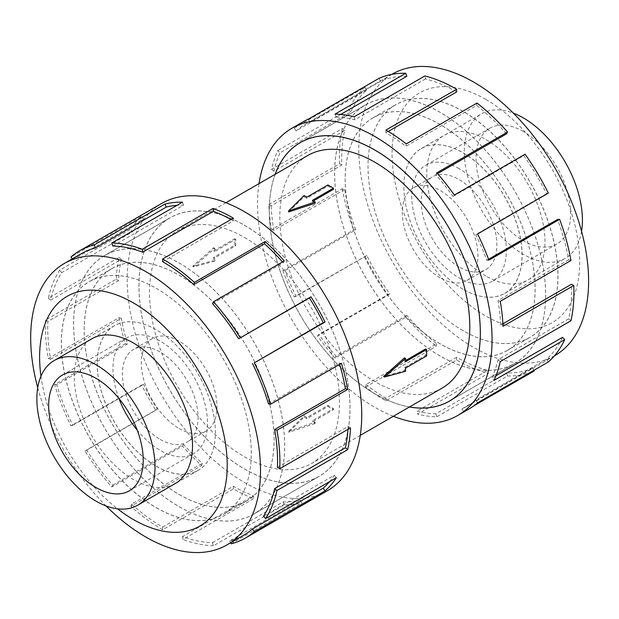 <?xml version="1.0" encoding="UTF-8"?>
<svg xmlns="http://www.w3.org/2000/svg" width="619" height="619" viewBox="0 0 619 619"><rect width="100%" height="100%" fill="white"/><g stroke="black" fill="none" stroke-linecap="round" stroke-linejoin="round"><path stroke-width="0.46" stroke-dasharray="3.1 2.32" d="M179.146 506.659A149.194 86.134 -120 0 0 253.744 514.049A149.194 86.134 -120 0 0 276.616 394.496A149.194 86.134 -120 0 0 179.146 263.029A149.194 86.134 -120 0 0 104.549 255.639A149.194 86.134 -120 0 0 81.685 375.191A149.194 86.134 -120 0 0 179.146 506.659M244.482 225.308A149.194 86.134 60 0 1 341.943 356.776A149.194 86.134 60 0 1 319.071 476.328A149.194 86.134 60 0 1 244.482 468.939A149.194 86.134 60 0 1 147.013 337.471A149.194 86.134 60 0 1 169.885 217.919A149.194 86.134 60 0 1 244.482 225.308M440.14 355.971A149.194 86.134 60 0 1 342.678 224.504A149.194 86.134 60 0 1 365.55 104.951A149.194 86.134 60 0 1 440.14 112.341A149.194 86.134 60 0 1 537.609 243.809A149.194 86.134 60 0 1 514.737 363.361A149.194 86.134 60 0 1 440.14 355.971M275.184 174.295A149.194 86.134 -120 0 0 374.812 393.692A149.194 86.134 -120 0 0 409.507 406.946M307.651 155.547A134.323 77.553 -120 0 0 287.061 263.183A134.323 77.553 -120 0 0 374.812 381.552A134.323 77.553 -120 0 0 441.974 388.206M288.601 211.977L304.107 196.811A134.323 77.553 60 0 1 306.877 198.273L327.923 186.118A134.323 77.553 60 0 1 330.693 187.673A134.323 77.553 60 0 1 333.463 189.321M313.407 200.904L312.417 201.469A134.323 77.553 60 0 1 315.187 203.21M244.482 237.448A134.323 77.553 60 0 1 332.225 355.817A134.323 77.553 60 0 1 311.636 463.453A134.323 77.553 60 0 1 244.482 456.799A134.323 77.553 60 0 1 156.731 338.431A134.323 77.553 60 0 1 177.32 230.794A134.323 77.553 60 0 1 244.482 237.448M288.601 431.327L315.187 422.189A134.323 77.553 60 0 1 312.417 420.727L333.463 408.579A134.323 77.553 60 0 1 330.693 407.023A134.323 77.553 60 0 1 327.923 405.375L306.877 417.531A134.323 77.553 60 0 1 304.107 415.79L288.601 431.327L288.601 432.426L304.107 417.074L304.107 415.79M425.632 348.961A134.323 77.553 60 0 1 425.632 355.36L404.586 367.516A134.323 77.553 60 0 1 404.462 370.642L383.579 376.491M404.462 357.844A134.323 77.553 60 0 1 404.586 361.117L405.577 360.544M156.321 466.223A83.526 48.228 -120 0 0 198.088 470.363A83.526 48.228 -120 0 0 210.886 403.426A83.526 48.228 -120 0 0 156.321 329.819A83.526 48.228 -120 0 0 114.554 325.679A83.526 48.228 -120 0 0 101.748 392.616A83.526 48.228 -120 0 0 156.321 466.223M179.146 275.215A134.269 77.522 60 0 1 266.866 393.529A134.269 77.522 60 0 1 246.285 501.119A134.269 77.522 60 0 1 179.146 494.473A134.269 77.522 60 0 1 91.434 376.151A134.269 77.522 60 0 1 112.016 268.561A134.269 77.522 60 0 1 179.146 275.215M156.321 507.65A134.269 77.522 -120 0 0 223.451 514.304A134.269 77.522 -120 0 0 244.033 406.714A134.269 77.522 -120 0 0 156.321 288.392A134.269 77.522 -120 0 0 89.182 281.746A134.269 77.522 -120 0 0 68.601 389.336A134.269 77.522 -120 0 0 156.321 507.65M179.146 428.518A53.497 30.888 -120 0 0 205.895 431.172A53.497 30.888 -120 0 0 214.097 388.306A53.497 30.888 -120 0 0 179.146 341.162A53.497 30.888 -120 0 0 152.398 338.516A53.497 30.888 -120 0 0 144.204 381.381A53.497 30.888 -120 0 0 179.146 428.518M160.236 439.436A53.497 30.888 -120 0 0 186.984 442.09A53.497 30.888 -120 0 0 195.178 399.224A53.497 30.888 -120 0 0 160.236 352.087A53.497 30.888 -120 0 0 133.487 349.433A53.497 30.888 -120 0 0 125.286 392.299A53.497 30.888 -120 0 0 160.236 439.436M118.918 398.443A66.867 38.602 60 0 1 126.802 337.85A66.867 38.602 60 0 1 160.236 341.162A66.867 38.602 60 0 1 203.914 400.091A66.867 38.602 60 0 1 193.67 453.673A66.867 38.602 60 0 1 160.236 450.361A66.867 38.602 60 0 1 137.256 430.205M462.973 289.181A83.526 48.228 60 0 1 408.401 215.574A83.526 48.228 60 0 1 421.206 148.637A83.526 48.228 60 0 1 462.973 152.777A83.526 48.228 60 0 1 517.538 226.384A83.526 48.228 60 0 1 504.733 293.321A83.526 48.228 60 0 1 462.973 289.181M581.558 231.336A83.526 48.228 60 0 1 565.124 258.456A83.526 48.228 60 0 1 523.357 254.316A83.526 48.228 60 0 1 468.792 180.709A83.526 48.228 60 0 1 481.597 113.772A83.526 48.228 60 0 1 513.298 113.099M440.14 124.527A134.269 77.522 -120 0 0 373.009 117.881A134.269 77.522 -120 0 0 352.428 225.471A134.269 77.522 -120 0 0 440.14 343.785A134.269 77.522 -120 0 0 507.278 350.439A134.269 77.522 -120 0 0 527.86 242.849A134.269 77.522 -120 0 0 440.14 124.527M462.973 330.608A134.269 77.522 60 0 1 375.253 212.286A134.269 77.522 60 0 1 395.835 104.696A134.269 77.522 60 0 1 462.973 111.35A134.269 77.522 60 0 1 550.686 229.664A134.269 77.522 60 0 1 530.104 337.254A134.269 77.522 60 0 1 462.973 330.608M440.14 277.838A53.497 30.888 60 0 1 405.197 230.694A53.497 30.888 60 0 1 413.399 187.828A53.497 30.888 60 0 1 440.14 190.482A53.497 30.888 60 0 1 475.09 237.619A53.497 30.888 60 0 1 466.888 280.484A53.497 30.888 60 0 1 440.14 277.838M459.058 266.913A53.497 30.888 60 0 1 424.108 219.776A53.497 30.888 60 0 1 432.31 176.91A53.497 30.888 60 0 1 459.058 179.564A53.497 30.888 60 0 1 494.001 226.701A53.497 30.888 60 0 1 485.807 269.567A53.497 30.888 60 0 1 459.058 266.913M523.357 131.514A66.867 38.602 -120 0 0 489.923 128.203A66.867 38.602 -120 0 0 479.679 181.785A66.867 38.602 -120 0 0 523.357 240.714A66.867 38.602 -120 0 0 556.791 244.025A66.867 38.602 -120 0 0 567.043 190.443A66.867 38.602 -120 0 0 523.357 131.514M459.058 168.639A66.867 38.602 -120 0 0 425.624 165.327A66.867 38.602 -120 0 0 415.372 218.909A66.867 38.602 -120 0 0 459.058 277.838A66.867 38.602 -120 0 0 492.492 281.15A66.867 38.602 -120 0 0 502.736 227.568A66.867 38.602 -120 0 0 459.058 168.639M156.282 507.719A134.323 77.553 -120 0 0 223.444 514.374A134.323 77.553 -120 0 0 244.033 406.737A134.323 77.553 -120 0 0 156.282 288.369A134.323 77.553 -120 0 0 89.121 281.715A134.323 77.553 -120 0 0 68.531 389.351A134.323 77.553 -120 0 0 156.282 507.719M179.146 494.519A134.323 77.553 -120 0 0 246.308 501.166A134.323 77.553 -120 0 0 266.897 393.537A134.323 77.553 -120 0 0 179.146 275.169A134.323 77.553 -120 0 0 111.985 268.514A134.323 77.553 -120 0 0 91.395 376.151A134.323 77.553 -120 0 0 179.146 494.519M90.157 339.769A83.58 48.259 -120 0 0 79.224 407.201A83.58 48.259 -120 0 0 133.418 479.493A83.58 48.259 -120 0 0 173.684 484.445M156.282 466.293A83.58 48.259 -120 0 0 198.072 470.432A83.58 48.259 -120 0 0 210.886 403.449A83.58 48.259 -120 0 0 156.282 329.795A83.58 48.259 -120 0 0 114.492 325.656A83.58 48.259 -120 0 0 101.678 392.632A83.58 48.259 -120 0 0 156.282 466.293M37.728 387.664A162.511 93.825 -120 0 0 105.988 505.901M40.962 376.197A132.667 76.594 -120 0 0 117.54 508.833M161.567 203.512A165.83 95.744 -120 0 0 136.141 336.396A165.83 95.744 -120 0 0 244.482 482.526A165.83 95.744 -120 0 0 327.389 490.735M243.901 535.11A162.511 93.825 60 0 1 229.726 540.836L300.455 500.005L301.824 502.992A165.83 95.744 60 0 1 284.253 504.903L213.516 545.734L212.503 542.708A162.511 93.825 60 0 1 182.597 536.565L253.326 495.734L253.736 498.635A165.83 95.744 60 0 1 233.371 488.933L162.642 529.771A165.83 95.744 60 0 1 130.888 506.373L201.616 465.542A165.83 95.744 60 0 1 182.497 446.152L111.768 486.991A165.83 95.744 60 0 1 85.051 451.096L155.787 410.258A165.83 95.744 60 0 1 141.697 385.026L70.968 425.864A165.83 95.744 60 0 1 54.588 384.585L125.317 343.746A165.83 95.744 60 0 1 119.049 317.663L48.321 358.502A165.83 95.744 60 0 1 45.527 320.008L116.256 279.169A165.83 95.744 60 0 1 119.049 257.403L48.321 298.242A165.83 95.744 60 0 1 59.664 270.163L130.392 229.324A165.83 95.744 60 0 1 141.697 216.186L70.968 257.024M244.482 468.985A149.249 86.165 -120 0 0 319.102 476.375A149.249 86.165 -120 0 0 341.982 356.784A149.249 86.165 -120 0 0 244.482 225.262A149.249 86.165 -120 0 0 169.854 217.873A149.249 86.165 -120 0 0 146.982 337.463A149.249 86.165 -120 0 0 244.482 468.985M179.146 506.706A149.249 86.165 -120 0 0 253.767 514.095A149.249 86.165 -120 0 0 276.647 394.496A149.249 86.165 -120 0 0 179.146 262.982A149.249 86.165 -120 0 0 104.526 255.593A149.249 86.165 -120 0 0 81.646 375.184A149.249 86.165 -120 0 0 179.146 506.706M162.642 261.682L233.371 220.844A162.511 93.825 -120 0 0 231.003 219.505M112.782 246.037L183.51 205.198A162.511 93.825 -120 0 0 176.964 205.361M72.23 258.92L72.802 259.771A162.511 93.825 60 0 1 81.383 253.628M72.802 259.771L143.531 218.933A162.511 93.825 -120 0 0 132.451 231.808L130.392 229.324M48.321 298.242L50.611 300.161A162.511 93.825 60 0 1 61.722 272.646L132.451 231.808M50.611 300.161L121.339 259.33A162.511 93.825 -120 0 0 118.6 280.662L116.256 279.169M48.321 358.502L50.611 359.213A162.511 93.825 60 0 1 47.872 321.493L118.6 280.662M50.611 359.213L121.339 318.383A162.511 93.825 -120 0 0 127.483 343.94L125.317 343.746M70.968 425.864L72.802 425.23A162.511 93.825 60 0 1 56.755 384.778L127.483 343.94M72.802 425.23L143.531 384.399A162.511 93.825 -120 0 0 157.334 409.128L155.787 410.258M111.768 486.991L112.782 485.134A162.511 93.825 60 0 1 86.606 449.959L157.334 409.128M112.782 485.134L183.51 444.303A162.511 93.825 -120 0 0 202.251 463.298L201.616 465.542M162.642 529.771L162.642 527.063A162.511 93.825 60 0 1 131.522 504.137L202.251 463.298M463.012 330.631A134.323 77.553 60 0 1 375.261 212.263A134.323 77.553 60 0 1 395.851 104.626A134.323 77.553 60 0 1 463.012 111.281A134.323 77.553 60 0 1 550.763 229.649A134.323 77.553 60 0 1 530.174 337.285A134.323 77.553 60 0 1 463.012 330.631M440.14 343.831A134.323 77.553 60 0 1 352.397 225.463A134.323 77.553 60 0 1 372.986 117.834A134.323 77.553 60 0 1 440.14 124.481A134.323 77.553 60 0 1 527.891 242.849A134.323 77.553 60 0 1 507.301 350.486A134.323 77.553 60 0 1 440.14 343.831M485.876 276.004A83.58 48.259 60 0 1 431.273 202.343A83.58 48.259 60 0 1 444.086 135.368A83.58 48.259 60 0 1 485.876 139.507A83.58 48.259 60 0 1 540.48 213.16A83.58 48.259 60 0 1 527.667 280.144A83.58 48.259 60 0 1 485.876 276.004M463.012 289.205A83.58 48.259 60 0 1 408.408 215.551A83.58 48.259 60 0 1 421.222 148.568A83.58 48.259 60 0 1 463.012 152.707A83.58 48.259 60 0 1 517.616 226.368A83.58 48.259 60 0 1 504.802 293.344A83.58 48.259 60 0 1 463.012 289.205M554.949 355.53A162.511 93.825 60 0 1 473.69 347.483A162.511 93.825 60 0 1 367.524 204.278A162.511 93.825 60 0 1 392.431 74.048M485.876 99.435A132.667 76.594 60 0 1 579.686 261.914A132.667 76.594 60 0 1 485.876 316.077A132.667 76.594 60 0 1 392.067 153.597A132.667 76.594 60 0 1 485.876 99.435M393.351 416.278A165.83 95.744 60 0 1 374.812 407.279A165.83 95.744 60 0 1 259.028 183.619M303.008 121.85A165.83 95.744 -120 0 0 294.242 128.118L364.97 87.279L366.804 90.026A162.511 93.825 -120 0 0 350.756 111.954L280.028 152.785L277.869 150.487A165.83 95.744 -120 0 0 271.602 169.335L342.33 128.497L344.613 130.423A162.511 93.825 -120 0 0 341.874 164.979L271.145 205.818L268.808 204.595A165.83 95.744 -120 0 0 271.602 229.595L342.33 188.756L344.613 189.476A162.511 93.825 -120 0 0 355.732 229.827L284.995 270.658L282.937 270.766A165.83 95.744 -120 0 0 294.242 296.958L366.804 255.492A162.511 93.825 -120 0 0 389.568 293.638L318.839 334.477L317.47 335.885A165.83 95.744 -120 0 0 335.041 358.084L405.77 317.245L406.791 315.396A162.511 93.825 -120 0 0 436.697 343.785L365.968 384.616L365.558 387.053A165.83 95.744 -120 0 0 385.916 400.864L456.652 360.026A165.83 95.744 -120 0 0 488.406 373.303L417.678 414.142A165.83 95.744 -120 0 0 436.797 416.827L507.526 375.996A165.83 95.744 -120 0 0 534.236 370.943M473.837 405.816L463.507 411.782A165.83 95.744 -120 0 0 468.831 409.074M409.445 406.985A149.249 86.165 60 0 1 374.812 393.738A149.249 86.165 60 0 1 275.122 174.326M440.14 356.018A149.249 86.165 60 0 1 342.64 224.504A149.249 86.165 60 0 1 365.519 104.905A149.249 86.165 60 0 1 440.14 112.294A149.249 86.165 60 0 1 537.64 243.816A149.249 86.165 60 0 1 514.768 363.407A149.249 86.165 60 0 1 440.14 356.018M388.245 131.429L385.916 132.775A162.511 93.825 60 0 1 405.871 146.308L406.281 143.879M506.504 133.866A162.511 93.825 -120 0 0 476.599 105.47L405.871 146.308M437.532 173.684L435.776 174.697A162.511 93.825 60 0 1 453 196.455L454.369 195.047M548.326 193.136L546.492 193.77A162.511 93.825 -120 0 0 523.728 155.617L453 196.455M546.492 193.77L475.763 234.601A162.511 93.825 60 0 1 486.836 260.266L488.902 260.166M488.569 259.268L486.836 260.266M570.966 260.498L568.683 259.787A162.511 93.825 -120 0 0 557.572 219.436M568.683 259.787L497.955 300.617A162.511 93.825 60 0 1 500.694 325.114L503.03 326.329M502.907 323.83L500.694 325.114M570.966 320.758L568.683 318.839A162.511 93.825 -120 0 0 571.422 284.276M568.683 318.839L497.955 359.67A162.511 93.825 60 0 1 491.811 378.139L493.97 380.437M495.974 375.741L491.811 378.139M548.326 361.976L546.492 359.229A162.511 93.825 -120 0 0 562.539 337.309M546.492 359.229L475.763 400.067A162.511 93.825 60 0 1 467.175 406.203A162.511 93.825 60 0 1 461.96 408.85L463.507 411.782M507.526 375.996L506.504 372.963A162.511 93.825 -120 0 0 532.688 368.019L461.96 408.85M506.504 372.963L435.776 413.801A162.511 93.825 60 0 1 417.044 411.163L417.678 414.142M456.652 360.026L456.652 357.318A162.511 93.825 -120 0 0 487.772 370.332L417.044 411.163M487.772 370.332L488.406 373.303M435.776 413.801L436.797 416.827M532.688 368.019L533.903 370.309M475.763 400.067L477.597 402.814M497.955 359.67L500.237 361.597M497.955 300.617L500.237 301.337M475.763 234.601L477.597 233.974M523.728 155.617L525.098 154.208M435.776 174.697L436.797 172.848M476.599 105.47L477.009 103.04M385.916 132.775L385.916 130.067M456.652 91.937A162.511 93.825 -120 0 0 425.524 78.93L424.889 75.951M425.524 78.93L354.795 119.761L354.161 116.79M340.729 114.43L336.063 117.13A162.511 93.825 60 0 1 354.795 119.761M336.063 117.13L335.041 114.097M406.791 76.292A162.511 93.825 -120 0 0 380.608 81.236L379.06 78.311M380.608 81.236L309.879 122.075L308.332 119.15M366.804 90.026L296.075 130.864A162.511 93.825 60 0 1 304.664 124.721A162.511 93.825 60 0 1 309.879 122.075M296.075 130.864L294.242 128.118M350.756 111.954L348.598 109.648L277.869 150.487M344.613 130.423L273.884 171.254A162.511 93.825 60 0 1 280.028 152.785M273.884 171.254L271.602 169.335M364.97 87.279A165.83 95.744 -120 0 0 348.598 109.648M341.874 164.979L339.537 163.764L268.808 204.595M344.613 189.476L273.884 230.307A162.511 93.825 60 0 1 271.145 205.818M273.884 230.307L271.602 229.595M342.33 128.497A165.83 95.744 -120 0 0 339.537 163.764M355.732 229.827L353.666 229.928L282.937 270.766M366.804 255.492L296.075 296.323A162.511 93.825 60 0 1 284.995 270.658M296.075 296.323L294.242 296.958M342.33 188.756A165.83 95.744 -120 0 0 353.666 229.928M389.568 293.638L388.198 295.046L317.47 335.885M406.791 315.396L336.063 356.227A162.511 93.825 60 0 1 318.839 334.477M336.063 356.227L335.041 358.084M364.97 256.119A165.83 95.744 -120 0 0 388.198 295.046M436.697 343.785L436.287 346.214L365.558 387.053M456.652 357.318L385.916 398.156A162.511 93.825 60 0 1 365.968 384.616M385.916 398.156L385.916 400.864M405.77 317.245A165.83 95.744 -120 0 0 436.287 346.214M131.522 504.137L130.888 506.373M183.51 444.303L182.497 446.152M86.606 449.959L85.051 451.096M143.531 384.399L141.697 385.026M56.755 384.778L54.588 384.585M121.339 318.383L119.049 317.663M47.872 321.493L45.527 320.008M121.339 259.33L119.049 257.403M61.722 272.646L59.664 270.163M143.531 218.933L141.697 216.186M183.51 205.198L182.497 202.173M233.371 220.844L233.371 218.136M212.503 303.604L283.231 262.773A162.511 93.825 -120 0 0 282.488 261.938M283.231 262.773L284.253 260.916M268.53 403.967L339.266 363.129L341.425 363.322M339.63 364.359A162.511 93.825 -120 0 0 339.266 363.129M277.413 467.244L348.141 426.414L350.486 427.899M347.979 429.346A162.511 93.825 -120 0 0 348.141 426.414M263.562 516.099L334.291 475.26L336.349 477.744M329.563 481.667A162.511 93.825 -120 0 0 334.291 475.26M229.726 540.836L230.616 542.786M231.096 543.83L301.824 502.992M212.503 542.708L283.231 501.87A162.511 93.825 -120 0 0 300.455 500.005M283.231 501.87L284.253 504.903M182.597 536.565L183.007 539.466L253.736 498.635M162.642 527.063L233.371 486.225A162.511 93.825 -120 0 0 253.326 495.734M233.371 486.225L233.371 488.933M213.516 545.734A165.83 95.744 60 0 1 183.007 539.466M312.417 201.469L312.417 200.332M304.107 417.074L306.877 418.668L327.923 406.521L333.463 409.716L312.417 421.872L315.187 423.473L315.187 422.189M312.417 421.872L312.417 420.727M327.923 186.118L327.923 184.98M315.187 423.473L288.601 432.426M306.877 198.273L306.877 197.128M304.107 196.811L304.107 195.527M306.877 418.668L306.877 417.531M327.923 406.521L327.923 405.375M333.463 409.716L333.463 408.579M214.824 261.156A134.323 77.553 60 0 1 214.708 257.883L235.754 245.735A134.323 77.553 60 0 1 235.754 239.336L214.708 251.484A134.323 77.553 60 0 1 214.824 248.358L193.615 266.812L214.824 261.156L213.717 260.514L213.717 257.318L234.763 245.163L234.763 238.764L213.717 250.919L213.717 247.716L192.671 266.271L213.717 260.514M235.754 239.336L234.763 238.764M214.708 251.484L213.717 250.919M214.824 248.358L213.717 247.716M405.577 361.682L404.586 361.117M235.754 245.735L234.763 245.163M193.615 266.812L192.671 266.271M214.708 257.883L213.717 257.318M405.577 371.284L404.462 370.642M405.577 368.081L404.586 367.516M426.623 355.933L425.632 355.36M253.744 514.049L319.071 476.328M365.55 104.951L302.211 141.519M360.266 435.381L311.636 463.453M198.088 470.363L176.678 482.719M246.285 501.119L223.451 514.304M205.895 431.172L186.984 442.09M129.363 490.797L193.67 453.673M421.206 148.637L481.597 113.772M373.009 117.881L395.835 104.696M413.399 187.828L432.31 176.91M489.923 128.203L425.624 165.327M246.308 501.166L223.444 514.374M198.072 470.432L175.208 483.632M319.102 476.375L253.767 514.095M372.986 117.834L395.851 104.626M421.222 148.568L444.086 135.368M300.192 142.625L365.519 104.905M554.407 355.84L467.175 406.203M391.889 74.365L304.664 124.721M449.433 401.127L514.768 363.407M504.802 293.344L527.667 280.144M507.301 350.486L530.174 337.285M169.854 217.873L104.526 255.593M114.492 325.656L91.627 338.856M111.985 268.514L89.121 281.715M556.791 244.025L492.492 281.15M466.888 280.484L485.807 269.567M507.278 350.439L530.104 337.254M504.733 293.321L565.124 258.456M62.496 374.975L126.802 337.85M152.398 338.516L133.487 349.433M112.016 268.561L89.182 281.746M114.554 325.679L93.144 338.044M225.943 202.723L177.32 230.794M514.737 363.361L451.406 399.928M104.549 255.639L169.885 217.919"/><path stroke-width="0.93" d="M409.507 406.946A149.194 86.134 -120 0 0 449.409 401.081A149.194 86.134 -120 0 0 472.282 281.529A149.194 86.134 -120 0 0 374.812 150.061A149.194 86.134 -120 0 0 300.215 142.672A149.194 86.134 -120 0 0 275.184 174.295M360.266 435.381L441.974 388.206A134.323 77.553 -120 0 0 462.563 280.569A134.323 77.553 -120 0 0 374.812 162.201A134.323 77.553 -120 0 0 307.651 155.547L225.943 202.723M333.463 188.176L312.417 200.332L315.187 201.926L288.601 210.878L304.107 195.527L306.877 197.128L327.923 184.98L333.463 188.176L333.463 189.321L313.407 200.904M315.187 201.926L315.187 203.21L288.601 211.977L288.601 210.878M383.579 376.491L404.462 357.844L405.577 358.486L384.531 377.033L383.579 376.491M405.577 360.544L425.632 348.961L426.623 349.534L405.577 361.682L405.577 358.486M95.93 501.088A83.526 48.228 -120 0 0 137.697 505.228A83.526 48.228 -120 0 0 150.502 438.291A83.526 48.228 -120 0 0 95.93 364.684A83.526 48.228 -120 0 0 54.17 360.544A83.526 48.228 -120 0 0 41.365 427.481A83.526 48.228 -120 0 0 95.93 501.088M95.93 378.286A66.867 38.602 60 0 1 139.615 437.215A66.867 38.602 60 0 1 129.363 490.797A66.867 38.602 60 0 1 95.93 487.486A66.867 38.602 60 0 1 52.251 428.557A66.867 38.602 60 0 1 62.496 374.975A66.867 38.602 60 0 1 95.93 378.286M513.298 113.099A83.526 48.228 60 0 1 523.357 117.912A83.526 48.228 60 0 1 581.558 231.336M173.684 484.445A83.58 48.259 -120 0 0 175.208 483.632A83.58 48.259 -120 0 0 188.021 416.657A83.58 48.259 -120 0 0 133.418 342.996A83.58 48.259 -120 0 0 91.627 338.856A83.58 48.259 -120 0 0 90.157 339.769M105.988 505.901A162.511 93.825 -120 0 0 145.604 536.905A162.511 93.825 -120 0 0 226.856 544.952A162.511 93.825 -120 0 0 251.771 414.722A162.511 93.825 -120 0 0 145.604 271.517A162.511 93.825 -120 0 0 64.345 263.47A162.511 93.825 -120 0 0 37.728 387.664M117.54 508.833A132.667 76.594 -120 0 0 133.418 519.565A132.667 76.594 -120 0 0 227.219 465.403A132.667 76.594 -120 0 0 133.418 302.923A132.667 76.594 -120 0 0 40.962 376.197M252.482 363.508A162.511 93.825 60 0 1 268.53 403.967L270.696 404.161L341.425 363.322A165.83 95.744 60 0 1 347.692 389.405L276.964 430.244L274.674 429.524A162.511 93.825 60 0 1 277.413 467.244L279.757 468.738L350.486 427.899A165.83 95.744 60 0 1 347.692 449.665L276.964 490.503L274.674 488.577A162.511 93.825 60 0 1 263.562 516.099L265.621 518.583L336.349 477.744A165.83 95.744 60 0 1 325.052 490.882L254.316 531.721A165.83 95.744 60 0 1 245.557 537.981L327.389 490.735A165.83 95.744 -120 0 0 352.815 357.852A165.83 95.744 -120 0 0 244.482 211.721A165.83 95.744 -120 0 0 161.567 203.512L79.727 250.757A165.83 95.744 60 0 1 94.196 244.915L164.925 204.084A165.83 95.744 60 0 1 182.497 202.173L111.768 243.004A165.83 95.744 60 0 1 142.277 249.271L213.013 208.441A165.83 95.744 60 0 1 233.371 218.136L162.642 258.974L162.642 261.682A162.511 93.825 60 0 1 193.762 284.608L194.405 282.365L265.133 241.534A165.83 95.744 60 0 1 284.253 260.916L213.516 301.755L212.503 303.604A162.511 93.825 60 0 1 238.679 338.779L310.962 296.811A165.83 95.744 60 0 1 325.052 322.042L254.316 362.881L323.219 322.677A162.511 93.825 -120 0 0 309.407 297.948L310.962 296.811M72.23 258.92L70.968 257.024A165.83 95.744 60 0 1 79.727 250.757M231.003 219.505A162.511 93.825 -120 0 0 213.416 211.342L213.013 208.441M111.768 243.004L112.782 246.037A162.511 93.825 60 0 1 142.687 252.173L213.416 211.342M176.964 205.361A162.511 93.825 -120 0 0 166.294 207.071L164.925 204.084M64.345 263.47L81.383 253.628A162.511 93.825 60 0 1 95.566 247.902L166.294 207.071M391.889 74.365L392.431 74.048A162.511 93.825 60 0 1 473.69 82.095A162.511 93.825 60 0 1 579.856 225.308A162.511 93.825 60 0 1 554.949 355.53L554.407 355.84M259.028 183.619A165.83 95.744 60 0 1 291.897 128.265A165.83 95.744 60 0 1 374.812 136.474A165.83 95.744 60 0 1 483.145 282.604A165.83 95.744 60 0 1 457.727 415.488A165.83 95.744 60 0 1 393.351 416.278M533.903 370.309L534.236 370.943L473.837 405.816M457.727 415.488L468.831 409.074A165.83 95.744 -120 0 0 477.597 402.814L548.326 361.976A165.83 95.744 -120 0 0 564.698 339.607L493.97 380.437A165.83 95.744 -120 0 0 500.237 361.597L570.966 320.758A165.83 95.744 -120 0 0 573.759 285.498L503.03 326.329A165.83 95.744 -120 0 0 500.237 301.337L570.966 260.498A165.83 95.744 -120 0 0 559.63 219.327L488.902 260.166A165.83 95.744 -120 0 0 477.597 233.974L548.326 193.136A165.83 95.744 -120 0 0 525.098 154.208L454.369 195.047A165.83 95.744 -120 0 0 436.797 172.848L507.526 132.009A165.83 95.744 -120 0 0 477.009 103.04L406.281 143.879A165.83 95.744 -120 0 0 385.916 130.067L456.652 89.229L456.652 91.937L388.245 131.429M275.122 174.326A149.249 86.165 60 0 1 300.192 142.625A149.249 86.165 60 0 1 374.812 150.015A149.249 86.165 60 0 1 472.312 281.537A149.249 86.165 60 0 1 449.433 401.127A149.249 86.165 60 0 1 409.445 406.985M507.526 132.009L506.504 133.866L437.532 173.684M559.63 219.327L557.572 219.436L488.569 259.268M573.759 285.498L571.422 284.276L502.907 323.83M564.698 339.607L562.539 337.309L495.974 375.741M456.652 89.229A165.83 95.744 -120 0 0 424.889 75.951L354.161 116.79A165.83 95.744 -120 0 0 335.041 114.097L405.77 73.266L406.791 76.292L340.729 114.43M405.77 73.266A165.83 95.744 -120 0 0 379.06 78.311L308.332 119.15A165.83 95.744 -120 0 0 303.008 121.85L291.897 128.265M95.566 247.902L94.196 244.915M142.687 252.173L142.277 249.271M193.762 284.608L264.499 243.77L265.133 241.534M282.488 261.938A162.511 93.825 -120 0 0 264.499 243.77M162.642 258.974A165.83 95.744 60 0 1 194.405 282.365M238.679 338.779L309.407 297.948M323.219 322.677L325.052 322.042M213.516 301.755A165.83 95.744 60 0 1 240.234 337.649M274.674 429.524L345.402 388.693A162.511 93.825 -120 0 0 339.63 364.359M345.402 388.693L347.692 389.405M254.316 362.881A165.83 95.744 60 0 1 270.696 404.161M274.674 488.577L345.402 447.746A162.511 93.825 -120 0 0 347.979 429.346M345.402 447.746L347.692 449.665M276.964 430.244A165.83 95.744 60 0 1 279.757 468.738M254.316 531.721L252.482 528.974L323.219 488.136A162.511 93.825 -120 0 0 329.563 481.667M323.219 488.136L325.052 490.882M276.964 490.503A165.83 95.744 60 0 1 265.621 518.583M230.616 542.786L231.096 543.83A165.83 95.744 60 0 0 245.557 537.981M252.482 528.974A162.511 93.825 60 0 1 243.901 535.11L226.856 544.952M137.256 430.205A66.867 38.602 60 0 1 118.918 398.443M384.531 377.033L405.577 371.284L405.577 368.081L426.623 355.933L426.623 349.534M302.211 141.519L300.215 142.672M176.678 482.719L137.697 505.228M93.144 338.044L54.17 360.544M451.406 399.928L449.409 401.081"/></g></svg>
